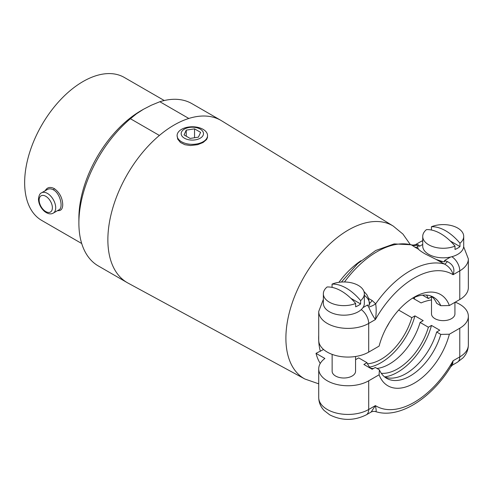 <?xml version="1.0" encoding="UTF-8"?>
<svg xmlns="http://www.w3.org/2000/svg" width="493" height="493" viewBox="0 0 493 493"><rect width="100%" height="100%" fill="white"/><g stroke="black" fill="none" stroke-linecap="round" stroke-linejoin="round"><path stroke-width="0.74" d="M188.825 118.456A93.682 54.088 120 0 0 159.387 135.452A93.682 54.088 -60 0 0 107.868 239.777A93.682 54.088 -60 0 0 127.268 282.662A93.682 54.088 -60 0 0 127.995 283.068L304.877 379.006A88.321 50.995 -60 0 1 285.897 338.192A88.321 50.995 -60 0 1 324.899 248.836A88.321 50.995 -60 0 1 393.186 226.04L221.665 120.828A93.682 54.088 -60 0 0 220.95 120.403A93.682 54.088 -60 0 0 188.825 118.456L159.849 101.724L151.333 105.225L143.469 109.267L136.487 113.791L130.411 118.721L159.387 135.452M177.104 135.563L177.696 139.106L180.426 142.477L184.918 144.714L190.52 145.546L197.662 144.671L203.073 142.514L206.561 139.544L207.461 137.559L207.547 135.563A15.221 8.788 0 0 0 203.091 129.345A15.221 8.788 0 0 0 186.502 127.441A15.221 8.788 0 0 0 177.104 135.563A15.221 8.788 0 0 0 181.56 141.774A15.221 8.788 0 0 0 198.149 143.679A15.221 8.788 0 0 0 207.547 135.563M398.664 310.066L411.815 317.665L414.921 315.871L423.204 320.647L420.098 322.44L428.38 327.223L431.486 325.429L439.762 330.211L436.656 332.005L440.797 334.396L449.363 334.229A52.696 30.424 -60 0 1 414.237 383.197A52.696 30.424 -60 0 1 379.105 374.791L368.696 380.806A29.278 16.904 180 0 1 327.29 380.806A29.278 16.904 180 0 1 318.718 368.85A29.278 16.904 180 0 1 324.887 358.473L316.013 353.345A70.259 40.568 -60 0 0 320.24 363.477M431.504 299.941A29.278 16.904 0 0 0 421.096 302.93L412.764 298.117M375.672 411.501C376.424 411.945 376.332 409.985 375.395 405.616A76.113 43.945 120 0 0 453.073 360.771L459.778 356.901L459.778 328.221L449.363 334.229M459.778 328.221A29.278 16.904 0 0 0 468.35 316.266A29.278 16.904 0 0 0 459.778 304.317A29.278 16.904 0 0 0 455.218 302.166M454.928 302.332L454.928 313.875A11.709 6.76 180 0 1 447.693 320.123A11.709 6.76 180 0 1 434.937 318.657A11.709 6.76 180 0 1 431.504 313.875L431.504 296.761L428.38 298.542L422.513 295.153M452.494 365.066L450.75 366.792L453.073 360.771L452.494 365.066L457.35 362.263A11.709 6.76 60 0 0 459.778 356.901A29.278 16.904 0 0 0 468.35 344.952L468.35 316.266M323.568 349.488L316.013 353.345M379.105 374.791L379.388 369.849L375.253 367.458L372.147 369.251L363.865 364.469L366.971 362.675L358.688 357.893L355.564 359.674M355.564 356.494L355.564 371.241A11.709 6.76 180 0 1 348.335 377.49A11.709 6.76 180 0 1 335.573 376.023A11.709 6.76 180 0 1 332.14 371.241L332.14 354.381M440.797 334.396A46.841 27.041 -60 0 1 386.672 378.341A46.841 27.041 -60 0 1 379.388 369.849M389.39 322.447A46.841 27.041 -60 0 1 386.463 327.518M411.815 317.665A46.841 27.041 -60 0 1 367.488 363.772M369.596 367.106A50.939 29.407 120 0 0 414.921 315.871M420.098 322.44A46.841 27.041 -60 0 1 376.972 368.45M373.361 368.548A46.841 27.041 -60 0 1 370.483 368.142M428.38 327.223A46.841 27.041 -60 0 1 381.305 373.306M370.791 368.468A46.841 27.041 -60 0 1 366.971 362.675M384.602 376.911A50.939 29.407 120 0 0 431.486 325.429M436.656 332.005A46.841 27.041 -60 0 1 384.694 376.991M450.756 366.786C431.153 398.683 399.059 419.105 375.777 411.649C374.169 411.199 372.616 411.335 371.124 412.043L375.395 405.616L368.696 409.486A29.278 16.904 180 0 1 327.29 409.486A29.278 16.904 180 0 1 318.718 397.537L318.718 368.85M200.22 129.092A11.166 6.446 0 0 0 184.431 129.092A11.166 6.446 0 0 0 184.431 138.206A11.166 6.446 0 0 0 200.22 138.206A11.166 6.446 0 0 0 200.22 129.092M194.544 128.858L200.62 132.364L198.396 137.153L190.101 138.434L184.031 134.934L186.255 130.146L194.544 128.858L194.544 137.75M186.255 130.146L186.255 136.216M422.723 236.43A20.49 11.832 0 0 0 428.725 244.799A20.49 11.832 0 0 0 455.008 246.106A42.336 24.44 -120 0 0 440.73 233.682A42.336 24.44 -120 0 0 426.457 229.621A20.49 11.832 0 0 0 422.723 236.43L422.723 245.995A20.49 11.832 0 0 0 428.725 254.357A20.49 11.832 0 0 0 451.058 256.921A20.49 11.832 0 0 0 463.71 245.995L463.71 236.43A20.49 11.832 0 0 0 457.707 228.062A20.49 11.832 0 0 0 431.424 226.755A42.336 24.44 60 0 1 445.697 230.81A42.336 24.44 60 0 1 459.975 243.24A20.49 11.832 0 0 0 463.71 236.43M459.975 243.24L459.975 246.586A20.49 11.832 180 0 1 455.008 249.452L455.008 246.106M459.975 246.586L450.251 240.972M431.424 226.755L431.424 230.021M323.359 293.797A20.49 11.832 0 0 0 329.361 302.166A20.49 11.832 0 0 0 355.644 303.472A42.336 24.44 -120 0 0 341.366 291.049A42.336 24.44 -120 0 0 327.093 286.988A20.49 11.832 0 0 0 323.359 293.797L323.359 303.355A20.49 11.832 0 0 0 329.361 311.724A20.49 11.832 0 0 0 351.694 314.287A20.49 11.832 0 0 0 364.345 303.355L364.345 293.797A20.49 11.832 0 0 0 358.343 285.429A20.49 11.832 0 0 0 332.06 284.122A42.336 24.44 60 0 1 346.339 288.177A42.336 24.44 60 0 1 360.611 300.607A20.49 11.832 0 0 0 364.345 293.797M360.611 300.607L360.611 303.953A20.49 11.832 180 0 1 355.644 306.819L355.644 303.472M360.611 303.953L350.887 298.333M332.06 284.122L332.06 287.388M368.696 352.119A29.278 16.904 180 0 1 327.29 352.119A29.278 16.904 180 0 1 318.718 340.17L318.718 311.484A29.278 16.904 180 0 0 327.29 323.439A29.278 16.904 180 0 0 368.696 323.439L368.696 352.119L379.105 346.111A52.696 30.424 -60 0 1 414.231 297.143A52.696 30.424 -60 0 1 449.363 305.543L459.778 299.534A29.278 16.904 0 0 0 468.35 287.585L468.35 258.899A29.278 16.904 0 0 1 459.778 270.848L453.073 274.718A76.113 43.945 120 0 0 375.395 319.569C376.332 313.961 376.424 308.71 375.672 303.805A11.709 6.766 -31.1 0 1 368.684 307.016C370.872 312.131 373.109 316.315 375.395 319.569L368.696 323.439A11.709 6.76 -120 0 0 361.24 309.622M449.363 305.543L440.797 305.709L436.656 303.318A46.841 27.041 -60 0 0 431.35 296.176M432.836 297.525L431.486 296.749A50.939 29.407 120 0 0 431.233 296.133M447.361 261.586C453.246 264.575 455.15 268.956 453.073 274.718C452.001 270.275 449.148 266.719 444.513 264.057L439.744 261.5A11.709 6.76 120 0 0 442.307 261.45L444.785 261.795L444.569 260.507L447.361 261.586A11.709 2.428 -63.5 0 1 444.513 264.057A81.967 47.328 120 0 0 375.672 303.805L372.166 300.514L368.647 298.487L366.903 294.771L363.945 291.462M426.463 295.079A46.841 27.041 -60 0 1 428.38 298.542M417.454 246.82A25.759 14.876 0 0 1 417.503 246.044L419.728 246.167L418.384 244.855A11.709 9.971 -53.5 0 1 411.396 244.935A81.967 47.328 120 0 0 344.496 281.971M422.723 241.046A11.709 6.76 -120 0 0 420.8 241.588L415.944 244.392L418.384 244.855M417.503 246.044L417.466 247.11A11.709 6.76 -60 0 1 414.903 247.159L411.291 244.787L394.141 243.899L375.746 250.487L357.665 263.638L341.421 282.051M417.454 246.722L418.421 249.187C419.592 250.395 421.786 251.948 424.997 253.846L436.225 259.472L442.307 261.45M368.684 307.016L367.34 305.099L369.565 305.216L368.647 298.487M369.614 304.212A25.759 14.876 0 0 0 364.345 295.301M412.105 298.444A46.841 27.041 -60 0 1 433.513 297.211A46.841 27.041 -60 0 1 440.797 305.709M57.595 210.616C60.922 211.029 62.636 209.032 62.74 204.638C62.42 197.872 59.616 192.529 54.329 188.609C50.187 186.551 47.143 187.254 45.208 190.723M81.709 243.517L41.751 220.445A82.553 47.661 -60 0 1 24.65 182.65A82.553 47.661 -60 0 1 60.688 99.568A82.553 47.661 -60 0 1 124.304 77.45L164.268 100.523M127.268 282.662L98.286 265.93A93.682 54.088 -60 0 1 78.886 223.046L78.886 218.263A87.828 50.705 -60 0 1 140.986 110.703L143.469 109.267M78.886 223.046A93.682 54.088 -60 0 1 130.411 118.721M159.849 101.724A93.682 54.088 -60 0 1 191.968 103.672L220.95 120.403M320.37 351.336A64.91 37.474 -60 0 1 318.657 337.982A64.91 37.474 -60 0 1 318.718 335.197M338.925 282.31A64.91 37.474 -60 0 1 360.968 260.717M368.696 380.806L368.696 409.486A11.709 6.76 -120 0 1 366.268 414.847L371.124 412.043M451.847 256.724A11.709 6.76 60 0 1 459.778 270.848L459.778 299.534M450.596 257.032L444.569 260.507M422.723 244.436L419.728 246.167M436.225 259.472L439.744 261.5M414.903 247.159L418.421 249.187M369.596 303.429A11.709 6.76 120 0 0 372.166 300.514M367.34 305.099L362.971 307.62M53.509 189.891L53.509 189.891C51.21 188.628 49.146 188.505 47.297 189.515L41.566 192.825A11.709 6.76 60 0 1 47.42 193.404A11.709 6.76 60 0 1 55.703 207.75A11.709 6.76 60 0 1 53.275 213.112L59.012 209.796C63.406 207.886 60.423 193.583 53.509 189.891L54.329 188.609M52.387 207.75A9.367 5.411 60 0 1 45.763 211.571A9.367 5.411 60 0 1 39.138 200.096A9.367 5.411 60 0 1 45.763 196.276A9.367 5.411 60 0 1 52.387 207.75M393.186 226.04L402.947 234.095L410.256 244.491M366.268 414.847C354.085 420.893 341.902 420.893 329.718 414.847L324.129 410.509C320.623 406.817 318.817 402.491 318.718 397.537M422.723 240.572L420.8 241.588M318.718 311.484L323.359 299.368M411.291 244.787C412.9 245.237 414.453 245.101 415.944 244.392M53.275 213.112C50.853 214.517 47.969 213.987 44.629 211.522C40.759 208.077 38.7 203.954 38.454 199.141C38.873 195.487 39.908 193.379 41.566 192.825M304.877 379.006L318.718 383.831M414.311 299.011L414.73 297.236M468.35 344.952C468.251 349.888 466.464 354.196 462.976 357.881L457.35 362.263M463.666 246.734L468.35 258.899"/></g></svg>
